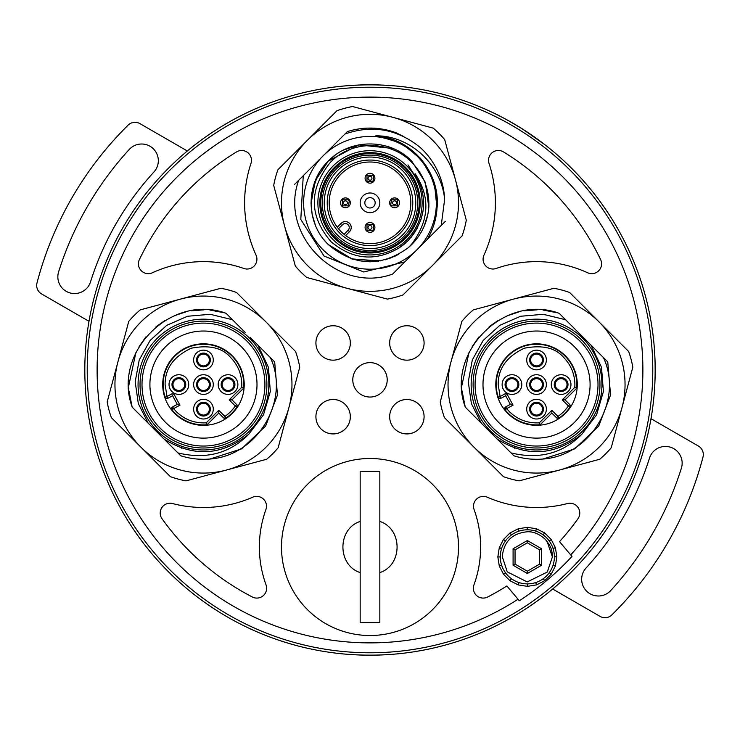 <?xml version="1.0" encoding="UTF-8"?>
<svg xmlns="http://www.w3.org/2000/svg" width="740" height="740" viewBox="0 0 740 740"><rect width="100%" height="100%" fill="white"/><g stroke="black" fill="none" stroke-linecap="round" stroke-linejoin="round"><path stroke-width="1.11" d="M395.447 330.096A17.205 17.205 0 0 1 419.737 331.52A17.205 17.205 0 0 1 418.313 355.82A17.205 17.205 0 0 1 394.013 354.386A17.205 17.205 0 0 1 395.447 330.096M187.34 150.988L139.934 123.617A9.833 9.833 0 0 0 128.113 125.143A344.193 344.193 0 0 0 37 282.948A9.833 9.833 0 0 0 41.597 293.947L89.004 321.317M129.287 149.424A16.715 16.715 0 0 1 149.97 146.243A16.715 16.715 0 0 1 153.939 172.013A293.058 293.058 0 0 0 90.511 281.875A16.715 16.715 0 0 1 69.542 292.79A16.715 16.715 0 0 1 58.617 271.821A326.488 326.488 0 0 1 129.287 149.424M650.996 418.683L698.403 446.054A9.833 9.833 0 0 1 703 457.052A344.193 344.193 0 0 1 611.888 614.857A9.833 9.833 0 0 1 600.066 616.383L552.66 589.012M610.713 590.576A326.488 326.488 0 0 0 681.383 468.18A16.715 16.715 0 0 0 670.459 447.21A16.715 16.715 0 0 0 649.489 458.125A293.058 293.058 0 0 1 586.062 567.987A16.715 16.715 0 0 0 590.03 593.758A16.715 16.715 0 0 0 610.713 590.576M345.987 331.52A17.205 17.205 0 0 1 344.553 355.82A17.205 17.205 0 0 1 320.263 354.386A17.205 17.205 0 0 1 321.687 330.096A17.205 17.205 0 0 1 345.987 331.52M501.665 565.314L499.324 566.091L501.627 565.203M505.54 572.843L503.552 574.296L505.466 572.741M511.543 578.8L509.897 580.632L511.451 578.726M519.101 582.602L518.231 584.905L518.99 582.565M527.463 583.888L527.472 586.348L527.343 583.888A27.047 27.047 0 0 1 500.305 556.591A27.047 27.047 0 0 1 527.343 529.803A27.047 27.047 0 0 1 554.39 557.1A27.047 27.047 0 0 1 527.343 583.888A27.047 27.047 0 0 1 500.305 556.591M535.816 582.528L536.463 584.905L535.705 582.565M543.336 578.652L544.686 580.715L543.243 578.726M549.293 572.64L551.291 574.083L549.219 572.741M553.104 565.092L555.407 565.961L553.067 565.203M518.87 531.163L518.231 528.785L518.99 531.126M511.349 535.038L510.11 532.902L511.451 534.965M505.392 541.051L503.552 539.395L505.466 540.949M500.305 556.97L497.844 556.98L500.305 556.85M501.591 548.608L499.324 547.6L501.627 548.488M554.39 556.73L556.85 556.711L554.39 556.85L556.85 556.85L555.444 565.841M553.03 548.377L555.407 547.73L553.067 548.488M549.154 540.857L551.291 539.608L549.219 540.949M543.141 534.9L544.575 532.902L543.243 534.965M527.222 529.803L527.213 527.343L527.343 529.803M535.584 531.089L536.463 528.785L535.705 531.126M382.867 368.4A17.205 17.205 0 0 1 381.433 392.7A17.205 17.205 0 0 1 357.133 391.266A17.205 17.205 0 0 1 358.567 366.975A17.205 17.205 0 0 1 382.867 368.4M527.343 542.809L539.636 549.903L539.636 564.102L527.343 571.197L515.049 564.102L515.049 549.903L527.343 542.809L527.343 541.116M555.407 565.961L551.291 574.083M551.207 574.185L544.788 580.632M544.686 580.715L536.583 584.859M536.463 584.905L527.472 586.348M527.343 586.348L518.351 584.942M518.231 584.905L510.11 580.789M510.008 580.715L503.552 574.296M503.477 574.185L499.324 566.091M499.287 565.961L497.844 556.98M556.85 556.85L554.39 556.85M497.844 556.85L499.25 547.859M499.287 547.73L503.404 539.608M503.477 539.506L509.897 533.059M510.008 532.976L518.102 528.832M518.231 528.785L527.213 527.343M527.343 527.343L536.334 528.749M536.463 528.785L544.575 532.902M544.686 532.976L551.134 539.395M551.207 539.506L555.361 547.6M555.407 547.73L556.85 556.711M355.246 85.23A285.15 285.15 0 0 1 384.754 85.23L384.754 85.192A285.187 285.187 0 0 1 654.808 355.246L654.771 355.246A285.15 285.15 0 0 1 654.771 384.754L654.808 384.754A285.187 285.187 0 0 1 384.754 654.808L384.754 654.771A285.15 285.15 0 0 1 355.246 654.771L355.246 654.808A285.187 285.187 0 0 1 84.813 370A285.187 285.187 0 0 1 370 84.813A285.187 285.187 0 0 1 655.187 370A285.187 285.187 0 0 1 370 655.187A285.187 285.187 0 0 1 84.813 370A285.187 285.187 0 0 1 355.246 85.192L355.246 85.23M571.983 556.415L570.697 554.889L571.983 556.415A274.864 274.864 0 0 1 519.323 600.76L518.037 599.234L519.323 600.76M506.872 585.969L518.037 599.234A272.884 272.884 0 0 1 97.116 370A272.884 272.884 0 0 1 370 97.116A272.884 272.884 0 0 1 570.697 554.889L559.523 541.625A255.689 255.689 0 0 0 577.94 518.786A9.833 9.833 0 0 0 567.469 503.542A122.923 122.923 0 0 1 487.281 497.197A9.833 9.833 0 0 0 474.09 509.536A110.63 110.63 0 0 1 473.952 584.877A9.833 9.833 0 0 0 487.716 596.976A255.689 255.689 0 0 0 506.872 585.969M350.335 342.953A17.205 17.205 0 0 0 333.12 325.748A17.205 17.205 0 0 0 315.915 342.953A17.205 17.205 0 0 0 333.12 360.167A17.205 17.205 0 0 0 350.335 342.953M424.085 342.953A17.205 17.205 0 0 0 406.88 325.748A17.205 17.205 0 0 0 389.666 342.953A17.205 17.205 0 0 0 406.88 360.167A17.205 17.205 0 0 0 424.085 342.953M350.335 416.713A17.205 17.205 0 0 0 333.12 399.498A17.205 17.205 0 0 0 315.915 416.713A17.205 17.205 0 0 0 333.12 433.918A17.205 17.205 0 0 0 350.335 416.713M424.085 416.713A17.205 17.205 0 0 0 406.88 399.498A17.205 17.205 0 0 0 389.666 416.713A17.205 17.205 0 0 0 406.88 433.918A17.205 17.205 0 0 0 424.085 416.713M387.205 379.833A17.205 17.205 0 0 0 370 362.628A17.205 17.205 0 0 0 352.795 379.833A17.205 17.205 0 0 0 370 397.047A17.205 17.205 0 0 0 387.205 379.833M162.06 518.786A255.689 255.689 0 0 0 252.285 596.976A9.833 9.833 0 0 0 266.048 584.877A110.63 110.63 0 0 1 265.91 509.536A9.833 9.833 0 0 0 252.719 497.197A122.923 122.923 0 0 1 172.531 503.542A9.833 9.833 0 0 0 162.06 518.786M496.142 268.472A122.923 122.923 0 0 1 587.653 272.773A9.833 9.833 0 0 0 600.612 259.583A255.689 255.689 0 0 0 503.496 151.931A9.833 9.833 0 0 0 489.029 163.411A125.384 125.384 0 0 1 483.969 255.087A9.833 9.833 0 0 0 496.142 268.472M152.347 272.773A122.923 122.923 0 0 1 243.858 268.472A9.833 9.833 0 0 0 256.031 255.087A125.384 125.384 0 0 1 250.971 163.411A9.833 9.833 0 0 0 236.504 151.931A255.689 255.689 0 0 0 139.388 259.583A9.833 9.833 0 0 0 152.347 272.773M398.342 141.858L375.781 135.836C411.644 138.01 440.985 172.883 436.989 208.588C436.23 219.678 432.928 230.02 427.082 239.612L441.225 225.469L444.657 199.282A74.74 74.74 0 0 0 422.845 149.97L420.283 147.528C397.389 129.019 372.257 124.524 344.905 134.042L303.252 175.695L300.801 219.475L324.046 256.031L363.756 271.978L404.789 261.904L416.935 249.759A66.378 66.378 0 0 1 323.065 249.759A66.378 66.378 0 0 1 323.065 155.881A66.378 66.378 0 0 1 416.935 155.881A66.378 66.378 0 0 1 416.935 249.759L428.21 238.483M439.523 227.18L445.304 221.39M337.116 141.83L347.347 131.6C363.95 126.494 380.388 126.965 396.668 133.006L403.365 136.373M330.614 148.333L310.338 168.609L330.614 148.333M300.366 178.581L294.696 184.251M652.782 370A282.782 282.782 0 0 1 370 652.782A282.782 282.782 0 0 1 87.218 370A282.782 282.782 0 0 1 370 87.218A282.782 282.782 0 0 1 652.782 370M544.88 144.726L522.588 129.065C509.435 121.092 499.666 115.681 493.293 112.841C499.685 115.69 509.453 121.101 522.588 129.065L522.884 129.26M494.681 113.516L496.004 114.164M497.733 115.015L503.117 117.79M506.058 119.362L514.309 124.024M529.59 133.644L530.404 134.199M530.746 134.43L534.308 136.909M536.796 138.676L540.404 141.322M542.762 143.097L544.807 144.67M321.687 403.846A17.205 17.205 0 0 1 345.987 405.279A17.205 17.205 0 0 1 344.553 429.57A17.205 17.205 0 0 1 320.263 428.146A17.205 17.205 0 0 1 321.687 403.846M502.266 556.61C503.857 541.504 512.219 533.226 527.343 531.773C533.577 531.496 539.627 534.086 545.482 539.534C549.996 545.611 551.957 547.415 552.419 556.85L547.276 572.066L527.222 581.927L507.27 571.872L502.266 556.61M539.636 564.102L541.606 565.24L541.606 548.775L539.636 549.903M515.049 549.903L513.088 548.775L513.088 565.24L527.343 573.472L541.606 565.24M515.049 564.102L513.088 565.24M527.343 571.197L527.343 573.472M547.045 541.329L552.419 557.007M490.296 430.81A65.398 65.398 0 0 1 511.516 324.148A65.398 65.398 0 0 1 582.787 430.81A65.398 65.398 0 0 1 490.296 430.81M540.2 424.723A40.321 40.321 0 0 1 505.133 409.858A1.97 1.97 0 0 1 504.939 409.562L513.033 405.168L510.369 404.373L505.679 395.733L501.036 398.25A1.97 1.97 0 0 1 498.233 397.139A40.321 40.321 0 0 1 565.055 356.06A40.321 40.321 0 0 1 576.691 388.223L574.795 387.344L562.271 399.868L568.366 405.964L569.763 404.577A1.97 1.97 0 0 1 570.004 407.065L568.366 405.964A38.351 38.351 0 0 1 563.519 411.838A38.351 38.351 -39.3 0 1 557.942 416.398L559.033 418.035A1.97 1.97 0 0 1 556.554 417.786L557.942 416.398L551.837 410.302L539.321 422.827L540.2 424.723L551.837 413.077L551.837 410.302M540.718 404.983A5.902 5.902 0 0 1 540.718 413.327A5.902 5.902 0 0 1 532.375 413.327A5.902 5.902 0 0 1 532.375 404.983A5.902 5.902 0 0 1 540.718 404.983M540.718 355.811A5.902 5.902 0 0 1 540.718 364.154A5.902 5.902 0 0 1 532.375 364.154A5.902 5.902 0 0 1 532.375 355.811A5.902 5.902 0 0 1 540.718 355.811M516.132 380.397A5.902 5.902 0 0 1 516.132 388.74A5.902 5.902 0 0 1 507.788 388.74A5.902 5.902 0 0 1 507.788 380.397A5.902 5.902 0 0 1 516.132 380.397M540.718 380.397A5.902 5.902 0 0 1 540.718 388.74A5.902 5.902 0 0 1 532.375 388.74A5.902 5.902 0 0 1 532.375 380.397A5.902 5.902 0 0 1 540.718 380.397M565.295 380.397A5.902 5.902 0 0 1 565.295 388.74A5.902 5.902 0 0 1 556.952 388.74A5.902 5.902 0 0 1 556.952 380.397A5.902 5.902 0 0 1 565.295 380.397M541.412 404.29A6.882 6.882 0 0 0 531.672 404.29A6.882 6.882 0 0 0 531.672 414.021A6.882 6.882 0 0 0 541.412 414.021A6.882 6.882 0 0 0 541.412 404.29M541.412 355.117A6.882 6.882 0 0 0 531.672 355.117A6.882 6.882 0 0 0 531.672 364.857A6.882 6.882 0 0 0 541.412 364.857A6.882 6.882 0 0 0 541.412 355.117M516.825 379.703A6.882 6.882 0 0 0 507.085 379.703A6.882 6.882 0 0 0 507.085 389.434A6.882 6.882 0 0 0 516.825 389.434A6.882 6.882 0 0 0 516.825 379.703M541.412 379.703A6.882 6.882 0 0 0 531.672 379.703A6.882 6.882 0 0 0 531.672 389.434A6.882 6.882 0 0 0 541.412 389.434A6.882 6.882 0 0 0 541.412 379.703M565.998 379.703A6.882 6.882 0 0 0 556.258 379.703A6.882 6.882 0 0 0 556.258 389.434A6.882 6.882 0 0 0 565.998 389.434A6.882 6.882 0 0 0 565.998 379.703M569.763 404.577L565.055 399.868L562.271 399.868M565.055 399.868L576.691 388.223M564.898 413.235A40.321 40.321 0 0 0 570.004 407.065A40.321 40.321 0 0 1 559.033 418.035A40.321 40.321 0 0 0 564.898 413.235M551.837 413.077L556.554 417.786M510.369 404.373L505.735 406.898A1.97 1.97 0 0 0 504.939 409.562L505.735 406.898L506.669 408.619L505.133 409.858M505.679 395.733L506.465 393.07L500.101 396.52L498.187 384.569C498.038 368.557 506.771 356.43 524.392 348.198C542.392 344.738 555.481 347.818 563.64 357.429C570.947 364.922 574.702 373.968 574.897 384.569L574.795 387.344M529.59 416.111A9.833 9.833 0 0 0 543.493 416.111A9.833 9.833 0 0 0 543.493 402.199A9.833 9.833 0 0 0 529.59 402.199A9.833 9.833 0 0 0 529.59 416.111M529.59 366.938A9.833 9.833 0 0 0 543.493 366.938A9.833 9.833 0 0 0 543.493 353.036A9.833 9.833 0 0 0 529.59 353.036A9.833 9.833 0 0 0 529.59 366.938M505.004 391.525A9.833 9.833 0 0 0 518.907 391.525A9.833 9.833 0 0 0 518.907 377.613A9.833 9.833 0 0 0 505.004 377.613A9.833 9.833 0 0 0 505.004 391.525M529.59 391.525A9.833 9.833 0 0 0 543.493 391.525A9.833 9.833 0 0 0 543.493 377.613A9.833 9.833 0 0 0 529.59 377.613A9.833 9.833 0 0 0 529.59 391.525M554.177 391.525A9.833 9.833 0 0 0 568.08 391.525A9.833 9.833 0 0 0 568.08 377.613A9.833 9.833 0 0 0 554.177 377.613A9.833 9.833 0 0 0 554.177 391.525M496.226 384.569A40.321 40.321 0 0 1 565.055 356.06M565.351 413.382A40.737 40.737 0 0 1 507.733 413.382A40.737 40.737 0 0 1 507.733 355.764A40.737 40.737 0 0 1 565.351 355.764A40.737 40.737 0 0 1 565.351 413.382M553.936 288.276A97.847 97.847 0 0 1 569.624 292.485L599.123 321.983A88.504 88.504 0 0 0 513.634 299.08L473.332 309.875A97.847 97.847 0 0 0 461.853 321.364L440.254 401.968A97.847 97.847 0 0 0 444.453 417.647L503.459 476.662A97.847 97.847 0 0 0 519.147 480.861L599.752 459.263A97.847 97.847 0 0 0 611.231 447.783L632.83 367.179A97.847 97.847 0 0 0 628.63 351.491L599.123 321.983A88.504 88.504 0 0 1 559.449 470.057A88.504 88.504 0 0 1 451.049 361.666A88.504 88.504 0 0 1 513.634 299.08L553.936 288.276M498.677 422.438A53.548 53.548 0 0 0 574.407 422.438A53.548 53.548 0 0 0 574.407 346.709A53.548 53.548 0 0 0 498.677 346.709A53.548 53.548 0 0 0 498.677 422.438M533.512 459.244L537.018 459.309M607.762 361.916L610.546 395.003L598.725 426.027L574.638 448.875L543.03 459.031L574.638 448.875L598.725 426.027L610.546 395.003L607.762 361.916L565.563 319.717L543.271 314.296L520.572 316.267L499.824 325.341L483.174 340.465L472.305 359.992L468.272 381.822L471.408 403.642L481.296 423.197L497.16 439.061L469.095 410.996M591.029 345.182L601.49 367.207L603.415 391.506L596.551 414.89L581.797 434.297C554.704 455.794 526.491 457.385 497.16 439.061L513.893 455.794L516.307 456.515M532.005 459.17L536.685 459.309M568.699 322.853L559.19 313.344C504.551 292.966 444.934 352.582 465.321 407.222L466.69 408.591M543.049 310.115A74.74 74.74 0 0 1 545.029 310.319M557.322 312.779L543.641 310.171M537.111 309.838L524.373 310.828M518.648 312.002L507.464 315.721M497.715 320.707L489.177 326.756M478.845 337.061L472.213 346.524M468.984 352.601L461.815 385.771M462.075 390.942L465.164 406.713M465.321 407.222L482.055 423.955M499.685 441.586L513.671 455.572M504.144 446.054L510.979 452.88M514.485 448.079L515.003 448.264M570.096 324.25L560.236 314.389M578.476 332.63L583.481 337.634M602.85 357.004L605.255 359.409M603.396 357.55L597.43 351.583M606.707 360.861L597.902 352.055M602.11 356.264L597.874 352.027M566.109 320.263L559.19 313.344M493.08 428.035A61.466 61.466 0 0 0 580.003 428.035A61.466 61.466 0 0 0 580.003 341.112A61.466 61.466 0 0 0 493.08 341.112A61.466 61.466 0 0 0 493.08 428.035M581.797 434.297C562.715 453.518 539.118 459.716 511.007 452.908M513.893 455.794A74.74 74.74 0 0 0 542.984 459.031C591.343 455.618 623.422 399.73 603.424 357.577M419.737 405.279A17.205 17.205 0 0 1 418.313 429.57A17.205 17.205 0 0 1 394.013 428.146A17.205 17.205 0 0 1 395.447 403.846A17.205 17.205 0 0 1 419.737 405.279M360.167 572.584L360.167 471.556L379.833 471.556L379.833 521.441C402.773 528.832 402.884 565.147 379.833 572.584L379.833 622.47L360.167 622.47L360.167 572.584C337.227 565.193 337.116 528.878 360.167 521.441M379.833 572.584L379.833 521.441M370 635.521A88.504 88.504 0 0 1 281.496 547.008A88.504 88.504 0 0 1 370 458.504A88.504 88.504 0 0 1 458.504 547.008A88.504 88.504 0 0 1 370 635.521M157.213 430.81A65.398 65.398 0 0 1 178.433 324.148A65.398 65.398 0 0 1 249.704 430.81A65.398 65.398 0 0 1 157.213 430.81M174.649 355.764A40.737 40.737 0 0 1 241.101 368.983A40.737 40.737 0 0 1 174.649 413.382A40.737 40.737 0 0 1 174.649 355.764M207.117 424.723A40.321 40.321 0 0 1 172.05 409.858A1.97 1.97 0 0 1 171.856 409.562L179.95 405.168L177.286 404.373L172.596 395.733L167.952 398.25A1.97 1.97 0 0 1 165.149 397.139A40.321 40.321 0 0 1 231.972 356.06A40.321 40.321 0 0 1 243.608 388.223L241.712 387.344L229.187 399.868L235.283 405.964L236.68 404.577A1.97 1.97 0 0 1 236.92 407.065L235.283 405.964A38.351 38.351 0 0 1 230.436 411.838A38.351 38.351 -39.3 0 1 224.858 416.398L225.95 418.035A1.97 1.97 0 0 1 223.462 417.786L224.858 416.398L218.753 410.302L206.229 422.827L207.117 424.723L218.753 413.077L218.753 410.302M207.626 404.983A5.902 5.902 0 0 1 207.626 413.327A5.902 5.902 0 0 1 199.282 413.327A5.902 5.902 0 0 1 199.282 404.983A5.902 5.902 0 0 1 207.626 404.983M207.626 355.811A5.902 5.902 0 0 1 207.626 364.154A5.902 5.902 0 0 1 199.282 364.154A5.902 5.902 0 0 1 199.282 355.811A5.902 5.902 0 0 1 207.626 355.811M183.048 380.397A5.902 5.902 0 0 1 183.048 388.74A5.902 5.902 0 0 1 174.705 388.74A5.902 5.902 0 0 1 174.705 380.397A5.902 5.902 0 0 1 183.048 380.397M207.626 380.397A5.902 5.902 0 0 1 207.626 388.74A5.902 5.902 0 0 1 199.282 388.74A5.902 5.902 0 0 1 199.282 380.397A5.902 5.902 0 0 1 207.626 380.397M232.212 380.397A5.902 5.902 0 0 1 232.212 388.74A5.902 5.902 0 0 1 223.869 388.74A5.902 5.902 0 0 1 223.869 380.397A5.902 5.902 0 0 1 232.212 380.397M208.329 404.29A6.882 6.882 0 0 0 198.588 404.29A6.882 6.882 0 0 0 198.588 414.021A6.882 6.882 0 0 0 208.329 414.021A6.882 6.882 0 0 0 208.329 404.29M208.329 355.117A6.882 6.882 0 0 0 198.588 355.117A6.882 6.882 0 0 0 198.588 364.857A6.882 6.882 0 0 0 208.329 364.857A6.882 6.882 0 0 0 208.329 355.117M183.742 379.703A6.882 6.882 0 0 0 174.002 379.703A6.882 6.882 0 0 0 174.002 389.434A6.882 6.882 0 0 0 183.742 389.434A6.882 6.882 0 0 0 183.742 379.703M208.329 379.703A6.882 6.882 0 0 0 198.588 379.703A6.882 6.882 0 0 0 198.588 389.434A6.882 6.882 0 0 0 208.329 389.434A6.882 6.882 0 0 0 208.329 379.703M232.915 379.703A6.882 6.882 0 0 0 223.175 379.703A6.882 6.882 0 0 0 223.175 389.434A6.882 6.882 0 0 0 232.915 389.434A6.882 6.882 0 0 0 232.915 379.703M236.68 404.577L231.972 399.868L229.187 399.868M231.972 399.868L243.608 388.223M231.814 413.235A40.321 40.321 0 0 0 236.92 407.065A40.321 40.321 0 0 1 225.95 418.035A40.321 40.321 0 0 0 231.814 413.235M218.753 413.077L223.462 417.786M177.286 404.373L172.642 406.898A1.97 1.97 0 0 0 171.856 409.562L172.642 406.898L173.585 408.619L172.05 409.858M172.596 395.733L173.382 393.07L167.018 396.52L165.103 384.569C164.955 368.557 173.687 356.43 191.309 348.198C209.309 344.738 222.398 347.818 230.556 357.429C237.864 364.922 241.61 373.968 241.814 384.569L241.712 387.344M196.507 416.111A9.833 9.833 0 0 0 210.41 416.111A9.833 9.833 0 0 0 210.41 402.199A9.833 9.833 0 0 0 196.507 402.199A9.833 9.833 0 0 0 196.507 416.111M196.507 366.938A9.833 9.833 0 0 0 210.41 366.938A9.833 9.833 0 0 0 210.41 353.036A9.833 9.833 0 0 0 196.507 353.036A9.833 9.833 0 0 0 196.507 366.938M171.921 391.525A9.833 9.833 0 0 0 185.823 391.525A9.833 9.833 0 0 0 185.823 377.613A9.833 9.833 0 0 0 171.921 377.613A9.833 9.833 0 0 0 171.921 391.525M196.507 391.525A9.833 9.833 0 0 0 210.41 391.525A9.833 9.833 0 0 0 210.41 377.613A9.833 9.833 0 0 0 196.507 377.613A9.833 9.833 0 0 0 196.507 391.525M221.094 391.525A9.833 9.833 0 0 0 234.996 391.525A9.833 9.833 0 0 0 234.996 377.613A9.833 9.833 0 0 0 221.094 377.613A9.833 9.833 0 0 0 221.094 391.525M220.853 288.276A97.847 97.847 0 0 1 236.541 292.485L266.039 321.983A88.504 88.504 0 0 0 180.551 299.08L140.249 309.875A97.847 97.847 0 0 0 128.769 321.364L107.171 401.968A97.847 97.847 0 0 0 111.37 417.647L170.376 476.662A97.847 97.847 0 0 0 186.064 480.861L266.668 459.263A97.847 97.847 0 0 0 278.147 447.783L299.746 367.179A97.847 97.847 0 0 0 295.547 351.491L266.039 321.983A88.504 88.504 0 0 1 226.366 470.057A88.504 88.504 0 0 1 117.965 361.666A88.504 88.504 0 0 1 180.551 299.08L220.853 288.276M165.594 422.438A53.548 53.548 0 0 0 241.323 422.438A53.548 53.548 0 0 0 241.323 346.709A53.548 53.548 0 0 0 165.594 346.709A53.548 53.548 0 0 0 165.594 422.438M200.429 459.244L203.935 459.309M274.679 361.916L277.463 395.003L265.642 426.027L241.554 448.875L209.938 459.031L241.554 448.875L265.642 426.027L277.463 395.003L274.679 361.916L264.337 351.583M245.384 332.63L232.48 319.717L210.188 314.296L187.488 316.267L166.74 325.341L150.09 340.465L139.222 359.992L135.189 381.822L138.325 403.642L148.204 423.197L180.81 455.794L183.215 456.515M198.921 459.17L203.602 459.309M235.616 322.853L226.107 313.344C171.467 292.966 111.851 352.582 132.238 407.222L133.607 408.591M209.966 310.115A74.74 74.74 0 0 1 211.936 310.319M224.238 312.779L210.558 310.171M204.027 309.838L191.29 310.828M185.564 312.002L174.381 315.721M164.631 320.707L156.094 326.756M145.762 337.061L139.129 346.524M135.901 352.601L128.732 385.771M128.991 390.942L132.072 406.713M257.946 345.182L268.407 367.207L270.331 391.506L263.468 414.89L248.705 434.297C221.621 455.794 193.408 457.385 164.077 439.061L136.003 410.996M132.238 407.222L148.971 423.955M166.602 441.586L180.588 455.572M171.06 446.054L177.896 452.88M181.402 448.079L181.92 448.264M237.013 324.25L227.152 314.389M269.767 357.004L272.172 359.409M273.624 360.861L264.818 352.055M269.027 356.264L264.791 352.027M233.026 320.263L226.107 313.344M159.997 428.035A61.466 61.466 0 0 0 246.919 428.035A61.466 61.466 0 0 0 246.919 341.112A61.466 61.466 0 0 0 159.997 341.112A61.466 61.466 0 0 0 159.997 428.035M248.705 434.297C229.631 453.518 206.035 459.716 177.924 452.908M180.81 455.794A74.74 74.74 0 0 0 209.901 459.031C258.251 455.618 290.339 399.73 270.341 357.577L250.398 337.634M333.148 239.677A52.124 52.124 0 0 1 333.148 165.964A52.124 52.124 0 0 1 406.852 165.964A52.124 52.124 0 0 1 406.852 239.677A52.124 52.124 0 0 1 333.148 239.677M371.388 228.799A1.97 1.97 0 0 1 368.613 228.799A1.97 1.97 0 0 1 368.613 226.015A1.97 1.97 0 0 1 371.388 226.015A1.97 1.97 0 0 1 371.388 228.799M346.81 204.212A1.97 1.97 0 0 1 344.026 204.212A1.97 1.97 0 0 1 344.026 201.428A1.97 1.97 0 0 1 346.81 201.428A1.97 1.97 0 0 1 346.81 204.212M395.974 204.212A1.97 1.97 0 0 1 393.19 204.212A1.97 1.97 0 0 1 393.19 201.428A1.97 1.97 0 0 1 395.974 201.428A1.97 1.97 0 0 1 395.974 204.212M371.388 179.626A1.97 1.97 0 0 1 368.613 179.626A1.97 1.97 0 0 1 368.613 176.842A1.97 1.97 0 0 1 371.388 176.842A1.97 1.97 0 0 1 371.388 179.626M373.839 225.571L373.016 230.418L366.985 230.418L366.985 224.396L373.016 224.396L373.839 225.571A4.921 2.461 -45 0 0 373.478 223.933A4.921 4.921 0 0 1 373.478 230.88A4.921 4.921 0 0 1 366.522 230.88A4.921 4.921 0 0 1 366.522 223.933A4.921 4.921 0 0 1 373.478 223.933M349.262 200.984L348.429 205.831L342.407 205.831L342.407 199.809L348.429 199.809L349.262 200.984A4.921 2.461 -45 0 0 348.892 199.347A4.921 4.921 0 0 1 348.892 206.303A4.921 4.921 0 0 1 341.936 206.303A4.921 4.921 0 0 1 341.936 199.347A4.921 4.921 0 0 1 348.892 199.347M390.739 204.656L391.571 199.809L397.593 199.809L397.593 205.831L391.571 205.831L390.739 204.656A4.921 2.461 135 0 0 391.108 206.303A4.921 4.921 0 0 1 391.108 199.347A4.921 4.921 0 0 1 398.065 199.347A4.921 4.921 0 0 1 398.065 206.303A4.921 4.921 0 0 1 391.108 206.303M373.839 176.398L373.016 181.245L366.985 181.245L366.985 175.223L373.016 175.223L373.839 176.398A4.921 2.461 -45 0 0 373.478 174.76A4.921 4.921 0 0 1 373.478 181.716A4.921 4.921 0 0 1 366.522 181.716A4.921 4.921 0 0 1 366.522 174.76A4.921 4.921 0 0 1 373.478 174.76M373.654 206.469A5.162 5.162 0 0 1 366.346 206.469A5.162 5.162 0 0 1 366.346 199.171A5.162 5.162 0 0 1 373.654 199.171A5.162 5.162 0 0 1 373.654 206.469M342.537 224.729L341.14 223.332A5.902 5.902 0 0 1 349.483 223.332A5.902 5.902 0 0 1 349.483 231.676L348.096 230.288A3.931 3.931 0 0 0 348.096 224.729A3.931 3.931 0 0 0 342.537 224.729L338.495 228.771M373.478 230.88A4.921 4.921 0 0 0 373.478 223.933A4.921 4.921 0 0 0 366.522 223.933M348.892 206.303A4.921 4.921 0 0 0 348.892 199.347A4.921 4.921 0 0 0 341.936 199.347M373.478 181.716A4.921 4.921 0 0 0 373.478 174.76A4.921 4.921 0 0 0 366.522 174.76M363.044 195.869A9.833 9.833 0 0 0 363.044 209.772A9.833 9.833 0 0 0 376.956 209.772A9.833 9.833 0 0 0 376.956 195.869A9.833 9.833 0 0 0 363.044 195.869M341.14 223.332L337.274 227.208M348.096 230.288L344.054 234.33M349.483 231.676L345.617 235.551M391.108 199.347A4.921 4.921 0 0 0 391.108 206.303A4.921 4.921 0 0 0 398.065 206.303M341.14 173.965A40.811 40.811 0 0 0 341.14 231.676A40.811 40.811 0 0 0 398.86 231.676A40.811 40.811 0 0 0 398.86 173.965A40.811 40.811 0 0 0 341.14 173.965M339.753 172.577A42.781 42.781 0 0 0 339.753 233.072A42.781 42.781 0 0 0 400.248 233.072A42.781 42.781 0 0 0 400.248 172.577A42.781 42.781 0 0 0 339.753 172.577M335.229 168.054A49.173 49.173 0 0 1 404.771 168.054A49.173 49.173 0 0 1 404.771 237.586A49.173 49.173 0 0 1 335.229 237.586A49.173 49.173 0 0 1 335.229 168.054M406.852 165.964A52.124 52.124 0 0 1 406.852 239.677A52.124 52.124 0 0 1 333.148 239.677A52.124 52.124 0 0 1 333.148 165.964A52.124 52.124 0 0 1 406.852 165.964A52.124 52.124 0 0 0 317.876 202.825M428.821 207.45C429.542 189.505 423.641 174.251 411.116 161.709C389.268 139.546 350.381 140.508 329.985 162.809C308.728 189.838 309.098 216.145 331.085 241.73C352.629 259.768 375.31 261.831 399.119 247.918L407.962 240.778C426.055 220.095 428.432 197.728 415.094 173.697C430.569 196.923 429.385 220.474 411.514 244.339L408.323 247.687C380.822 267.381 354.146 266.335 328.282 244.542C305.407 222.823 305.407 182.826 328.282 161.098C350.002 138.232 389.999 138.232 411.718 161.098L425.352 182.392L428.821 207.441C427.526 221.843 421.828 234.21 411.727 244.542L408.323 247.687M423.234 209.707L422.216 215.266M417.601 227.643L413.188 234.7M405.677 242.924L399.637 247.576M407.953 164.863L420.375 184.297M423.188 210.067L422.485 214.091M417.48 227.874L411.227 237.198M405.871 242.757L399.11 247.928M422.993 211.363L420.801 220.159M417.12 228.54L411.514 236.846M405.372 243.201L402.394 245.625M408.878 247.206L417.046 238.437M423.872 226.903L427.729 215.016M380.628 260.859L352.443 259.157L328.273 244.542L351.435 258.824L378.547 261.202M388.796 258.75L398.768 254.338M428.83 207.293L425.324 182.327L411.718 161.098L411.116 161.709M411.671 161.052L403.651 154.355M393.014 148.49L358.715 144.911L328.273 161.098L315.286 180.727L311.004 203.861M312.206 214.674L315.259 224.84M401.274 246.448L404.16 244.228M362.443 144.309L356.079 145.484M335.091 155.252L328.273 161.098L320.91 170.089M317.516 175.852L311.975 192.15M310.994 202.742L312.141 214.35M362.202 261.303L370.5 261.821M385.096 259.86L396.196 255.689M358.373 144.975L343.628 150.035M329.938 159.507L328.273 161.098M315.166 181.041L312.289 190.559M324 239.769L326.747 242.951M403.772 144.689L421.957 160.145L433.585 180.986M434.556 184.038L436.979 208.615M437.174 205.59L437.229 202.991M432.068 176.98L421.069 159.1M420.968 158.98L420.181 158.073M413.447 151.515L408.267 147.547M378.482 136.123L401.117 143.218L419.876 157.731M425.824 165.353L432.974 179.284M435.657 188.376L437.137 206.414M375.781 135.836C408.452 135.291 441.003 162.893 444.657 199.282M310.384 168.563L298.775 180.172C278.388 234.811 338.004 294.428 392.653 274.041L407.971 258.723M315.508 163.438L314.019 164.928M347.347 131.6A74.74 74.74 0 0 1 396.668 133.006M347.097 288.313A88.504 88.504 0 0 1 307.414 140.239A88.504 88.504 0 0 1 455.489 179.913A88.504 88.504 0 0 1 347.097 288.313L306.786 277.509A97.847 97.847 0 0 1 295.306 266.03L273.707 185.426A97.847 97.847 0 0 1 277.916 169.747L336.922 110.732A97.847 97.847 0 0 1 352.601 106.532L433.214 128.131A97.847 97.847 0 0 1 444.694 139.61L466.293 220.215A97.847 97.847 0 0 1 462.084 235.903L403.078 294.909A97.847 97.847 0 0 1 387.399 299.108L347.097 288.313M541.606 548.775L527.343 540.542L513.088 548.775M554.39 557.1A27.047 27.047 0 0 1 527.343 583.888M491.693 429.422A63.427 63.427 0 0 1 512.265 325.97A63.427 63.427 0 0 1 581.39 429.422A63.427 63.427 0 0 1 491.693 429.422M498.233 397.139L500.101 396.52L498.372 397.463A1.97 1.97 0 0 0 501.036 398.25L500.101 396.52M513.033 405.168L506.465 393.07M539.321 422.827C527.759 423.428 517.806 419.719 509.444 411.718L506.669 408.619M504.939 409.562L505.735 406.898M471.149 384.569A65.398 65.398 0 0 1 582.787 338.328M158.61 429.422A63.427 63.427 0 0 1 179.182 325.97A63.427 63.427 0 0 1 248.307 429.422A63.427 63.427 0 0 1 158.61 429.422M165.149 397.139L167.018 396.52L165.288 397.463A1.97 1.97 0 0 0 167.952 398.25L167.018 396.52M179.95 405.168L173.382 393.07M206.229 422.827C194.676 423.428 184.722 419.719 176.361 411.718L173.585 408.619M171.856 409.562L172.642 406.898M138.065 384.569A65.398 65.398 0 0 1 249.704 338.328M334.536 238.289A50.154 50.154 0 0 1 350.806 156.482A50.154 50.154 0 0 1 405.464 238.289A50.154 50.154 0 0 1 334.536 238.289M337.634 235.191A45.778 45.778 0 0 1 370 157.047A45.778 45.778 0 0 1 402.366 235.191A45.778 45.778 0 0 1 337.634 235.191M336.265 169.081A47.712 47.712 0 0 1 403.735 169.081A47.712 47.712 0 0 1 403.735 236.56A47.712 47.712 0 0 1 336.265 236.56A47.712 47.712 0 0 1 336.265 169.081"/></g></svg>
